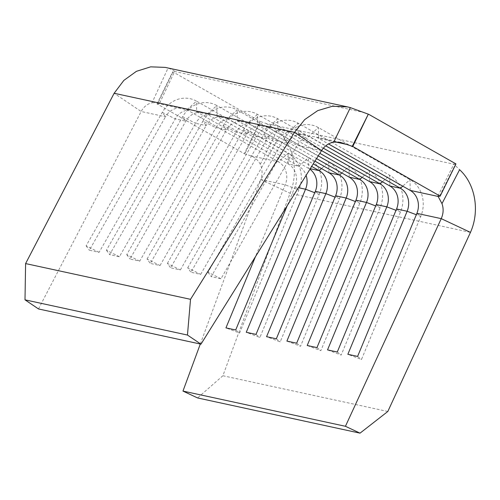 <?xml version="1.0" encoding="UTF-8"?>
<svg xmlns="http://www.w3.org/2000/svg" width="500" height="500" viewBox="0 0 500 500"><rect width="100%" height="100%" fill="white"/><g stroke="black" fill="none" stroke-linecap="round" stroke-linejoin="round"><path stroke-width="0.38" stroke-dasharray="2.5 1.88" d="M165.219 67.394L168.025 68.106L152.056 102.731C147.381 103.844 143.744 106.762 141.15 111.494L165.512 116.775A18.081 16.056 -77.8 0 1 182.85 108.219A18.081 16.056 -77.8 0 1 186.912 109.775L278.512 161.85A18.081 16.056 -77.8 0 1 285.225 184.831L255.444 256.7M200.3 344.019L260.863 179.55L290.081 193.287L470.462 232.381M99.094 252.338L86.112 245.812L162.281 112.362A28.931 25.688 -77.8 0 1 196.525 101.163L196.669 111.888L207.231 114.175A18.081 16.056 -77.8 0 0 203.169 112.619A18.081 16.056 -77.8 0 0 185.831 121.175L109.656 254.625L119.406 256.737L195.581 123.287L206.15 125.581A18.081 16.056 -77.8 0 1 223.487 117.025L212.919 114.731A18.081 16.056 -77.8 0 0 195.581 123.287L182.6 116.762L185.831 121.175L175.263 118.888L162.281 112.362L165.512 116.775L89.338 250.225L99.094 252.338L175.263 118.888A18.081 16.056 -77.8 0 1 192.6 110.331A18.081 16.056 -77.8 0 1 196.669 111.888L288.269 163.962A18.081 16.056 -77.8 0 1 294.981 186.944L287.206 205.694M152.056 102.731L157 102.613L159.169 104.081L174.656 71.469C174.131 70.494 171.919 69.369 168.025 68.106M119.406 256.737L106.425 250.212L182.6 116.762A28.931 25.688 -77.8 0 1 216.844 105.562L207.231 114.175L298.831 166.25L288.269 163.962L288.125 153.238L196.525 101.163L186.912 109.775L159.125 103.75L157.45 104.131L172.981 71.844L174.656 71.469L362.406 112.156M156.925 104.019L172.719 71.787L260.087 121.456L244.3 153.688L157.45 104.131M244.3 153.688L250.725 155.825C254.881 157.331 258.069 160.144 260.294 164.262C262.456 169.262 262.644 174.363 260.863 179.55L285.225 184.831L298.869 190.006L239.581 333.062L225.944 327.881M212.919 114.731A18.081 16.056 -77.8 0 1 216.981 116.287L216.844 105.562L308.444 157.637L298.831 166.25A18.081 16.056 -77.8 0 1 306.106 175.356M223.487 117.025A18.081 16.056 -77.8 0 1 227.55 118.581L216.981 116.287L308.581 168.363A18.081 16.056 -77.8 0 1 309.925 169.225M139.725 261.144L126.744 254.619L202.919 121.169L206.15 125.581L129.975 259.031L139.725 261.144L215.9 127.694L226.462 129.981A18.081 16.056 -77.8 0 1 243.8 121.425L233.238 119.138A18.081 16.056 -77.8 0 0 215.9 127.694L202.919 121.169A28.931 25.688 -77.8 0 1 237.162 109.969L227.55 118.581L311.675 166.406M233.238 119.138A18.081 16.056 -77.8 0 1 237.3 120.694L313.256 163.875M243.8 121.425A18.081 16.056 -77.8 0 1 247.869 122.981L314.962 161.131M304.756 134.637L294.188 132.344A18.081 16.056 -77.8 0 0 276.85 140.906L287.419 143.194A18.081 16.056 -77.8 0 1 304.756 134.637A18.081 16.056 -77.8 0 1 308.819 136.194L325.756 145.819M294.188 132.344A18.081 16.056 -77.8 0 1 298.256 133.906L323.331 148.162M321.531 150.588L297.169 145.306L284.188 138.781L287.419 143.194L211.244 276.644L220.994 278.756L297.169 145.306A18.081 16.056 -77.8 0 1 314.506 136.75A18.081 16.056 -77.8 0 1 318.569 138.306L328.519 143.963M284.438 130.231L273.869 127.944A18.081 16.056 -77.8 0 0 256.531 136.5L267.1 138.787A18.081 16.056 -77.8 0 1 284.438 130.231A18.081 16.056 -77.8 0 1 288.5 131.788L321.538 150.575M273.869 127.944A18.081 16.056 -77.8 0 1 277.938 129.5L319.831 153.319M264.119 125.831L253.556 123.537A18.081 16.056 -77.8 0 0 236.219 132.094L246.781 134.388A18.081 16.056 -77.8 0 1 264.119 125.831A18.081 16.056 -77.8 0 1 268.181 127.387L318.25 155.85M253.556 123.537A18.081 16.056 -77.8 0 1 257.619 125.094L316.544 158.594M38.506 308.95L141.15 111.494L114.138 93.263M160.044 265.544L236.219 132.094L223.238 125.569L226.462 129.981L150.294 263.431L160.044 265.544L147.062 259.019L150.294 263.431M180.362 269.95L256.531 136.5L243.556 129.975L246.781 134.388L170.606 267.838L180.362 269.95L167.381 263.425L170.606 267.838M200.675 274.356L276.85 140.906L263.869 134.375L267.1 138.787L190.925 272.238L200.675 274.356L187.7 267.825L190.925 272.238M455.944 163.906L454.006 164.231L459.594 169.719M437.919 196.062L453.963 163.894L454.006 164.231L266.256 123.537L260.35 121.519L244.819 153.8M387.819 411.481L222.894 375.737L290.081 193.287C299.044 171.681 293.625 144.581 277.262 130.206L266.256 123.537M222.894 375.737L197.575 397.944M260.294 164.262L277.262 130.206M147.062 259.019L223.238 125.569A28.931 25.688 -77.8 0 1 257.481 114.369L349.081 166.444A28.931 25.688 -77.8 0 1 359.819 203.219L300.538 346.269L286.894 341.094M296.65 343.206L300.538 346.269M167.381 263.425L243.556 129.975A28.931 25.688 -77.8 0 1 277.794 118.775L369.394 170.85A28.931 25.688 -77.8 0 1 380.138 207.625L320.856 350.675L307.213 345.494M316.962 347.612L320.856 350.675M187.7 267.825L263.869 134.375A28.931 25.688 -77.8 0 1 298.113 123.181L389.712 175.25A28.931 25.688 -77.8 0 1 400.456 212.025L341.169 355.075L327.531 349.9M337.281 352.013L341.169 355.075M220.994 278.756L208.012 272.231L284.188 138.781A28.931 25.688 -77.8 0 1 318.431 127.581L410.031 179.656A28.931 25.688 -77.8 0 1 420.775 216.431L361.488 359.481L347.85 354.3M357.6 356.419L361.488 359.481M208.012 272.231L211.244 276.644M335.281 141.931L318.569 138.306L318.431 127.581L308.819 136.194L298.256 133.906L298.113 123.181L288.5 131.788L277.938 129.5L277.794 118.775L268.181 127.387L257.619 125.094L257.481 114.369L247.869 122.981L237.3 120.694L237.162 109.969L328.762 162.044A28.931 25.688 -77.8 0 1 339.5 198.812L280.219 341.869L266.575 336.688M276.331 338.8L280.219 341.869M126.744 254.619L129.975 259.031M310.238 168.725L308.581 168.363L308.444 157.637A28.931 25.688 -77.8 0 1 319.188 194.412L259.9 337.463L246.262 332.287M256.012 334.4L259.9 337.463M106.425 250.212L109.656 254.625M235.694 329.994L239.581 333.062M250.725 155.825L278.512 161.85L288.125 153.238A28.931 25.688 -77.8 0 1 298.869 190.006L294.981 186.944L298.425 187.688M86.112 245.812L89.338 250.225M439.637 196.025L455.681 163.85M355.931 200.156L359.819 203.219L355.363 201.525M349.219 177.169L349.081 166.444L341.806 172.956M376.25 204.556L380.138 207.625L375.681 205.931M369.538 181.575L369.394 170.85L362.125 177.362M396.569 208.962L400.456 212.025L396 210.331M389.85 185.975L389.712 175.25L382.444 181.762M416.881 213.363L420.775 216.431L416.312 214.737M410.169 190.381L410.031 179.656L402.762 186.169M335.613 195.75L339.5 198.812L335.044 197.125M328.9 172.769L328.762 162.044L321.494 168.556M315.294 191.35L319.188 194.412L314.725 192.719M182.85 108.219L157 102.613M203.169 112.619L192.6 110.331M340.356 142.35L314.506 136.75"/><path stroke-width="0.75" d="M255.444 256.7L225.944 327.881L235.694 329.994L287.206 205.694M182.969 391.075L345.431 426.287L360.037 433.156L197.575 397.944L182.969 391.075L200.3 344.019M360.037 433.156L387.819 411.481L470.462 232.381L441.244 218.644L345.431 426.287M328.519 143.963L410.169 190.381A18.081 16.056 -77.8 0 1 416.881 213.363L357.6 356.419L347.85 354.3L407.131 211.25A18.081 16.056 -77.8 0 0 400.419 188.269L325.756 145.819M323.331 148.162L389.85 185.975A18.081 16.056 -77.8 0 1 396.569 208.962L337.281 352.013L327.531 349.9L386.812 206.85A18.081 16.056 -77.8 0 0 380.1 183.863L321.538 150.575M319.831 153.319L369.538 181.575A18.081 16.056 -77.8 0 1 376.25 204.556L316.962 347.612L307.213 345.494L366.494 202.444A18.081 16.056 -77.8 0 0 359.781 179.462L318.25 155.85M316.544 158.594L349.219 177.169A18.081 16.056 -77.8 0 1 355.931 200.156L296.65 343.206L286.894 341.094L346.181 198.038A18.081 16.056 -77.8 0 0 339.462 175.056L314.962 161.131M313.256 163.875L328.9 172.769A18.081 16.056 -77.8 0 1 335.613 195.75L276.331 338.8L266.575 336.688L325.863 193.637A18.081 16.056 -77.8 0 0 319.15 170.656L311.675 166.406M309.925 169.225A18.081 16.056 -77.8 0 1 315.294 191.35L256.012 334.4L246.262 332.287L305.544 189.231A18.081 16.056 -77.8 0 0 306.106 175.356M416.881 213.363L441.244 218.644C443.462 213.55 443.713 208.55 441.981 203.644L437.919 196.062M410.169 190.381L437.956 196.4L440.156 196.137L352.788 146.469L340.356 142.35L333.744 142.106C328.631 143.125 324.562 145.95 321.531 150.588L200.969 344.162L38.506 308.95L25 299.837L25.6 263.581L114.138 93.263L123.844 80.406L136.425 71.319L150.669 66.844L165.219 67.394L347.456 106.888L332.438 106.237L317.731 110.612L304.688 119.6L294.513 132.356L321.531 150.588M25.6 263.581L190.525 299.325L187.463 335.05L25 299.837M187.463 335.05L200.969 344.162M190.525 299.325L294.513 132.356L114.138 93.263M333.744 142.106L350.356 107.619L368.312 114.181L352.262 146.35M352.788 146.469L368.312 114.181M368.575 114.237L455.944 163.906L440.156 196.137M470.462 232.381C480.069 210.912 475.306 183.956 459.594 169.719L441.981 203.644M350.356 107.619L347.456 106.888M396.569 208.962L407.131 211.25L416.312 214.737M376.25 204.556L386.812 206.85L396 210.331M355.931 200.156L366.494 202.444L375.681 205.931M335.613 195.75L346.181 198.038L355.363 201.525M315.294 191.35L325.863 193.637L335.044 197.125M298.425 187.688L305.544 189.231L314.725 192.719M310.238 168.725L319.15 170.656L321.494 168.556M328.9 172.769L339.462 175.056L341.806 172.956M389.85 185.975L400.419 188.269L402.762 186.169M335.281 141.931L346.356 144.331M369.538 181.575L380.1 183.863L382.444 181.762M349.219 177.169L359.781 179.462L362.125 177.362"/></g></svg>
